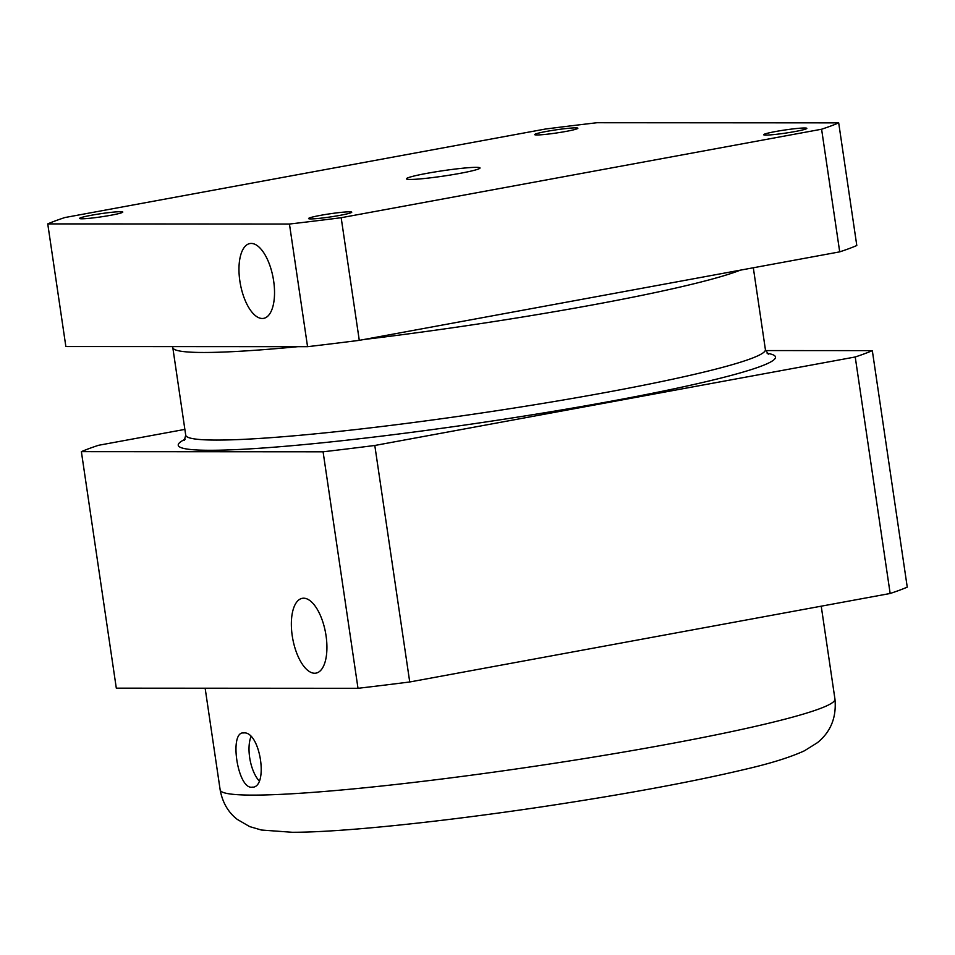 <?xml version="1.0" encoding="UTF-8"?>
<svg xmlns="http://www.w3.org/2000/svg" width="955" height="955" viewBox="0 0 955 955"><rect width="100%" height="100%" fill="white"/><g stroke="black" fill="none" stroke-linecap="round" stroke-linejoin="round"><path stroke-width="1.43" d="M243.752 732.915C260.464 731.041 268.976 788.675 251.774 787.218C237.413 788.663 228.902 731.017 243.752 732.915L242.785 732.998M252.753 787.123L251.774 787.218M259.115 780.844A27.528 12.069 79.6 0 1 250.914 736.747M409.731 681.977L374.802 445.472L855.226 356.979A412.835 29.975 171.6 0 0 872.321 350.628L907.25 587.134A412.835 29.975 171.6 0 1 890.155 593.485L409.731 681.977A412.835 29.975 171.6 0 1 358.006 688.304L116.307 688.161L81.378 451.655A412.835 29.975 171.6 0 1 98.484 445.305L184.876 429.392M326.049 635.732A38.021 16.677 79.6 0 1 316.021 673.12A38.021 16.677 79.6 0 1 292.731 638.752A38.021 16.677 79.6 0 1 302.246 598.331A38.021 16.677 79.6 0 1 326.049 635.732M273.655 280.973A38.021 16.677 79.6 0 1 263.64 318.361A38.021 16.677 79.6 0 1 240.35 283.981A38.021 16.677 79.6 0 1 249.864 243.561A38.021 16.677 79.6 0 1 273.655 280.973M536.996 134.965A21.822 1.588 171.6 0 1 534.693 134.595A21.822 1.588 171.6 0 1 556.061 129.844A21.822 1.588 171.6 0 1 577.882 128.221A21.822 1.588 171.6 0 1 561.385 132.22A21.822 1.588 171.6 0 1 536.996 134.965M81.915 218.791A21.822 1.588 171.6 0 1 79.611 218.42A21.822 1.588 171.6 0 1 100.967 213.669A21.822 1.588 171.6 0 1 122.789 212.046A21.822 1.588 171.6 0 1 106.303 216.045A21.822 1.588 171.6 0 1 81.915 218.791M310.864 218.922A21.822 1.588 171.6 0 1 308.561 218.564A21.822 1.588 171.6 0 1 329.929 213.801A21.822 1.588 171.6 0 1 351.75 212.189A21.822 1.588 171.6 0 1 335.253 216.176A21.822 1.588 171.6 0 1 310.864 218.922M765.958 135.097A21.822 1.588 171.6 0 1 763.654 134.739A21.822 1.588 171.6 0 1 785.01 129.976A21.822 1.588 171.6 0 1 806.832 128.352A21.822 1.588 171.6 0 1 790.346 132.351A21.822 1.588 171.6 0 1 765.958 135.097M476.079 167.34A37.185 2.698 171.6 0 1 480.007 167.961A37.185 2.698 171.6 0 1 443.621 176.066A37.185 2.698 171.6 0 1 406.436 178.824A37.185 2.698 171.6 0 1 434.537 172.019A37.185 2.698 171.6 0 1 476.079 167.34M81.378 451.655L323.088 451.799L358.006 688.304M374.802 445.472A412.835 29.975 171.6 0 1 323.088 451.799M872.321 350.628L765.612 350.569M47.75 223.9A412.835 29.975 171.6 0 1 64.845 217.549L545.269 129.056A412.835 29.975 171.6 0 1 596.994 122.729L838.693 122.873L856.802 245.519A412.835 29.975 171.6 0 1 839.708 251.857L359.283 340.35A412.835 29.975 171.6 0 1 307.558 346.677L65.859 346.534L47.75 223.9L289.449 224.043L307.558 346.677M855.226 356.979L890.155 593.485M359.283 340.35L341.174 217.716L821.598 129.223L839.708 251.857M341.174 217.716A412.835 29.975 171.6 0 1 289.449 224.043M838.693 122.873A412.835 29.975 171.6 0 1 821.598 129.223M252.944 795.109A310.733 22.562 171.6 0 1 220.163 789.916C222.491 802.51 228.185 812.335 237.258 819.39L249.649 826.588L261.395 830.026L292.146 832.271C340.684 832.402 439.837 822.052 542.034 806.808C624.761 794.357 692.769 781.799 746.034 769.109C771.055 763.296 790.525 757.184 804.468 750.773L817.516 742.608C830.814 731.769 836.628 717.277 834.957 699.132A310.733 22.562 171.6 0 1 600.158 756.014A310.733 22.562 171.6 0 1 252.944 795.109M768.286 354.221L765.397 349.578A292.982 21.273 171.6 0 1 544.016 403.225A292.982 21.273 171.6 0 1 216.63 440.076A292.982 21.273 171.6 0 1 185.724 435.182L184.303 440.458M185.127 439.252A301.852 21.917 -8.4 0 0 210.076 450.283A301.852 21.917 -8.4 0 0 579.685 406.842A301.852 21.917 -8.4 0 0 767.14 353.302M172.58 346.605L172.795 347.584A292.982 21.273 -8.4 0 0 203.702 352.479A292.982 21.273 -8.4 0 0 297.865 346.677M363.903 339.502A292.982 21.273 -8.4 0 0 740.292 270.17M205.146 688.221L220.163 789.916M821.228 606.186L834.957 699.132M172.795 347.584L185.724 435.182M753.316 267.77L765.397 349.578"/></g></svg>
